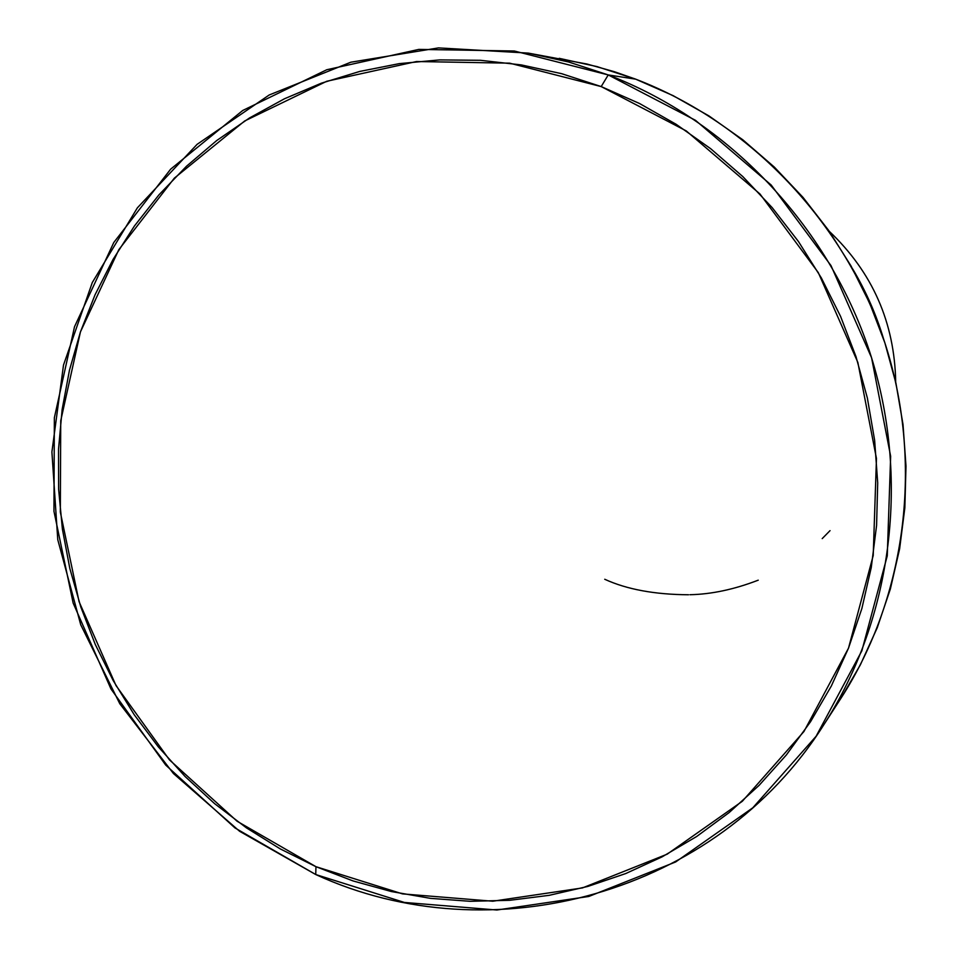 <?xml version="1.0" encoding="UTF-8"?>
<svg xmlns="http://www.w3.org/2000/svg" width="958" height="958" viewBox="0 0 958 958"><rect width="100%" height="100%" fill="white"/><g stroke="black" fill="none" stroke-linecap="round" stroke-linejoin="round"><path stroke-width="1.44" d="M852.704 268.982C865.96 291.196 876.307 314.691 883.743 339.467C876.307 314.691 865.96 291.196 852.704 268.982M608.234 74.928L601.193 86.579L686.215 130.887L759.981 193.983L818.288 272.587L857.853 362.423L876.462 458.511L873.217 555.52L848.501 648.159L803.966 731.493L742.318 801.283L667.115 854.201L582.464 887.922L492.771 901.215L402.504 893.886L315.96 866.691L315.733 874.534L404.396 902.448L496.891 910.016L588.835 896.46L675.653 861.96L752.82 807.774L816.108 736.259L861.853 650.829L887.264 555.832L890.653 456.319L871.576 357.753L831.005 265.606L771.166 185.002L695.472 120.313L608.234 74.928C728.272 120.995 827.437 224.926 869.325 350.76C910.675 476.785 892.676 617.898 823.94 724.571C716.584 894.856 490.831 955.21 315.733 874.534L239.62 831.293L173.446 773.549L119.798 703.747L80.723 624.748L57.767 539.689L51.9 451.96L63.503 365.046L92.291 282.526L137.353 207.862L197.085 144.359L269.21 94.974L350.832 62.21L438.477 47.9L528.241 53.097L568.645 61.995L608.234 74.928L635.669 79.155L608.234 74.928L514.326 51.002L418.85 49.397L326.774 69.742L242.709 110.493L170.644 169.171L113.774 242.518L74.508 326.762L54.355 417.784L53.959 511.309L73.155 603.085L110.972 688.97L165.722 765.095L234.985 827.952L315.733 874.534L315.96 866.691L353.107 880.953L391.403 891.551L430.513 898.365L470.091 901.31L509.764 900.304L549.185 895.335L587.949 886.401L625.706 873.564L662.062 856.883L696.658 836.502L729.134 812.576L759.155 785.309L786.386 754.928L810.54 721.733L831.328 686.024L848.501 648.159L861.877 608.498L871.277 567.447L876.582 525.427L877.708 482.88L874.63 440.261L867.361 398.001L855.973 356.568L840.585 316.403L821.341 277.916L798.469 241.548L772.196 207.658L742.833 176.607L710.692 148.718L676.109 124.265L639.489 103.488L601.193 86.579L561.651 73.682L521.284 64.904L480.497 60.306L439.698 59.899L399.318 63.623L359.741 71.431L321.337 83.19L284.49 98.758L249.535 117.942L216.771 140.503L186.499 166.225L158.968 194.821L134.419 226.004L113.044 259.45L95.01 294.86L80.448 331.887L69.467 370.183L62.15 409.413L58.522 449.206L58.618 489.227L62.402 529.127L69.838 568.537L80.855 607.133L95.345 644.59L113.188 680.563L134.228 714.74L158.286 746.845L185.157 776.567L214.616 803.654L246.422 827.856L280.299 848.932L315.96 866.691L237.105 821.245L169.47 759.886L116.002 685.557L79.071 601.684L60.33 512.063L60.737 420.742L80.448 331.887L118.816 249.679L174.344 178.14L244.709 120.959L326.738 81.274L416.55 61.528L509.656 63.168L601.193 86.579L608.234 74.928M823.94 724.571L841.052 698.119C906.687 596.247 923.871 461.792 884.533 341.814C844.657 222.017 750.198 123.079 635.669 79.155L614.198 71.646L586.931 64.018L528.241 53.097M829.281 231.321C872.487 272.335 894.628 322.618 895.706 382.17C894.628 322.618 872.487 272.335 829.281 231.321M559.221 58.33L596.954 66.581L635.669 79.155L673.151 95.656L708.992 115.942L742.821 139.808L774.268 167.039L802.984 197.348L828.658 230.435L851.015 265.953L869.816 303.53L884.845 342.76L895.946 383.236L903.023 424.514L905.993 466.163L904.855 507.74L899.622 548.814L890.377 588.942L877.253 627.73L860.392 664.78L841.004 698.19M604.737 579.267C626.819 589.398 654.757 594.559 688.551 594.762M689.952 594.714C711.447 594.271 734.211 589.433 758.233 580.177M822.204 538.612L830.035 530.636"/></g></svg>
